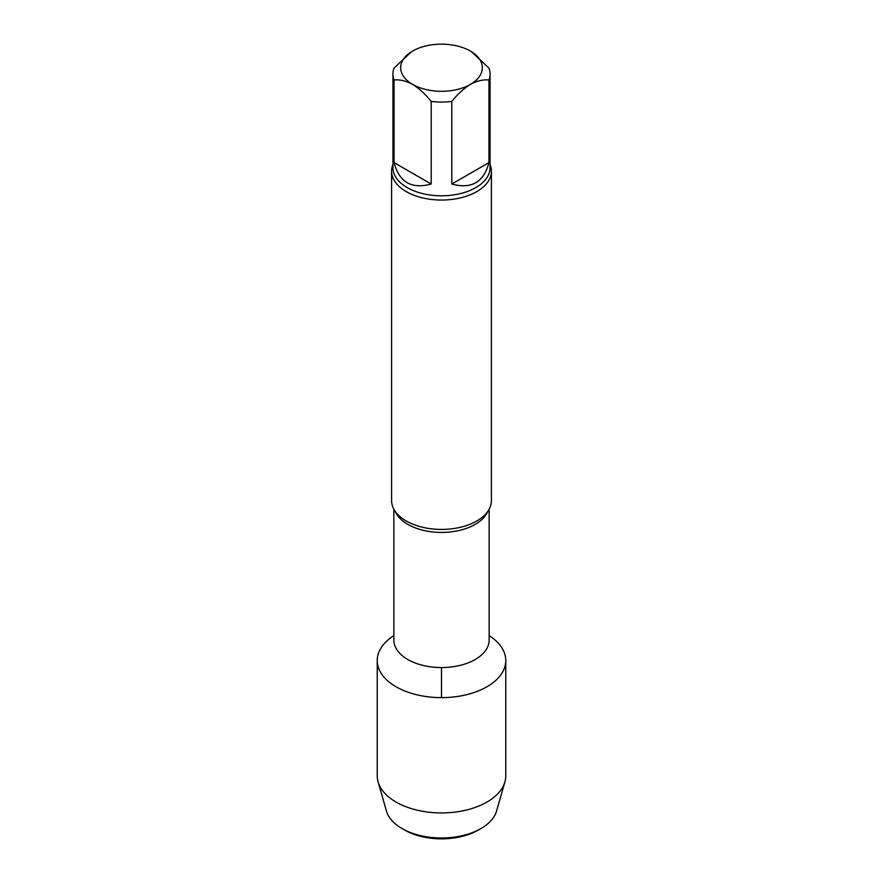 <?xml version="1.0" encoding="UTF-8"?>
<svg xmlns="http://www.w3.org/2000/svg" width="883" height="883" viewBox="0 0 883 883"><rect width="100%" height="100%" fill="white"/><g stroke="black" fill="none" stroke-linecap="round" stroke-linejoin="round"><path stroke-width="1.32" d="M451.809 184.039L488.95 162.604L488.95 79.978C483.167 79.415 476.986 80.894 470.374 84.404C463.785 88.51 457.593 94.183 451.809 101.424L451.809 184.039C471.401 189.381 483.774 182.24 488.95 162.604M394.05 162.604L431.191 184.039L431.191 101.424C425.418 94.194 419.226 88.521 412.626 84.404C406.025 80.894 399.833 79.415 394.05 79.978L394.05 162.604C399.226 182.24 411.599 189.381 431.191 184.039M471.367 51.644L488.95 68.079A48.554 28.035 180 0 1 490.054 74.029A48.554 28.035 180 0 1 488.95 79.978M394.05 79.978A48.554 28.035 180 0 1 392.946 74.029A48.554 28.035 180 0 1 394.05 68.079L411.621 51.655M470.374 51.059A40.839 23.576 180 0 1 470.374 84.404A40.839 23.576 180 0 1 412.626 84.404A40.839 23.576 180 0 1 412.626 51.059A40.839 23.576 180 0 1 470.374 51.059M451.809 101.424A48.554 28.035 180 0 1 431.191 101.424M505.771 660.528A64.271 37.108 180 0 0 489.149 635.617A64.271 37.108 180 0 1 486.952 686.764A64.271 37.108 180 0 1 397.195 687.404A64.271 37.108 180 0 1 393.851 635.617A64.271 37.108 180 0 0 377.229 660.528L377.229 775.826A64.271 37.108 180 0 0 378.09 781.885A64.271 37.108 180 0 0 421.853 811.157A64.271 37.108 180 0 0 486.952 802.073A64.271 37.108 180 0 0 504.91 781.885A64.271 37.108 180 0 0 505.771 775.826L505.771 660.528A64.271 37.108 180 0 1 486.952 686.764A64.271 37.108 180 0 1 416.897 694.811A64.271 37.108 180 0 1 377.229 660.528M490.054 164.536A49.912 28.819 180 0 1 491.412 171.214L491.412 500.606A49.912 28.819 180 0 1 476.798 520.992A49.912 28.819 180 0 1 474.69 522.129A49.912 28.819 180 0 1 408.31 522.129A49.912 28.819 180 0 1 391.588 500.606L391.588 171.214A49.912 28.819 180 0 1 392.946 164.536M491.412 171.214A49.912 28.819 180 0 1 476.798 191.6A49.912 28.819 180 0 1 422.394 197.847A49.912 28.819 180 0 1 391.588 171.214M504.91 781.885L496.566 811.013A55.817 32.218 180 0 1 480.97 828.541L478.398 830.031A52.185 30.132 180 0 1 404.602 830.031L402.03 828.541A55.817 32.218 180 0 1 386.434 811.013L378.09 781.885M478.398 830.031L480.97 828.541A55.817 32.218 180 0 1 402.03 828.541M441.5 667.559L441.5 697.636M489.149 509.204L489.149 640.043A47.649 27.505 180 0 1 441.5 667.559A47.649 27.505 180 0 1 393.851 640.043L393.862 640.363M487.835 511.334A47.649 27.505 180 0 1 441.5 532.427A47.649 27.505 180 0 1 395.165 511.334M490.054 74.029L490.054 167.759A48.554 28.035 180 0 1 441.5 195.794A48.554 28.035 180 0 1 392.946 167.759L392.946 74.029M393.851 509.204L393.851 640.043"/></g></svg>
